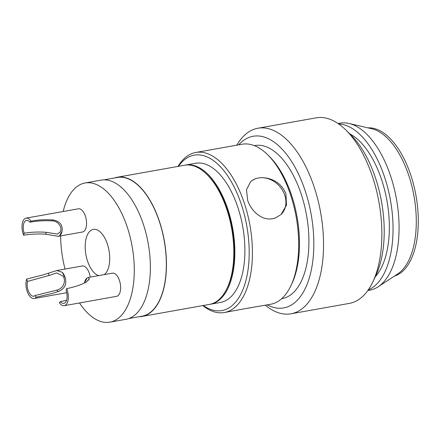 <?xml version="1.0" encoding="UTF-8"?>
<svg xmlns="http://www.w3.org/2000/svg" width="440" height="440" viewBox="0 0 440 440"><rect width="100%" height="100%" fill="white"/><g stroke="black" fill="none" stroke-linecap="round" stroke-linejoin="round"><path stroke-width="0.66" d="M79.481 302.968A70.686 35.217 -100.1 0 0 109.868 322.168L125.961 319.297A70.686 35.217 -100.1 0 0 149.924 277.602A70.686 35.217 -100.1 0 0 135.977 206.833A70.686 35.217 -100.1 0 0 101.139 180.125L85.052 182.99A70.686 35.217 -100.1 0 0 63.173 211.514M109.868 322.168A70.686 35.217 -100.1 0 0 133.837 280.473A70.686 35.217 -100.1 0 0 119.889 209.704A70.686 35.217 -100.1 0 0 85.052 182.99M128.744 318.56L142.005 316.195A70.45 35.096 -100.1 0 0 165.897 274.643A70.45 35.096 -100.1 0 0 151.993 204.105A70.45 35.096 -100.1 0 0 117.271 177.485L104.011 179.85M139.178 316.701A70.686 35.217 -100.1 0 0 142.048 316.432L209.424 304.414A70.686 35.217 -100.1 0 0 233.393 262.719A70.686 35.217 -100.1 0 0 219.445 191.95A70.686 35.217 -100.1 0 0 184.608 165.237L117.227 177.254A70.686 35.217 -100.1 0 0 114.444 177.991M142.048 316.432A70.686 35.217 -100.1 0 0 166.018 274.736A70.686 35.217 -100.1 0 0 152.064 203.968A70.686 35.217 -100.1 0 0 117.227 177.254M227.343 287.689A69.509 34.628 -100.1 0 0 220.077 192.484A69.509 34.628 -100.1 0 0 207.202 174.74M209.924 304.315A70.686 35.217 -100.1 0 0 210.43 304.233L220.49 302.44A70.686 35.217 -100.1 0 0 244.453 260.744A70.686 35.217 -100.1 0 0 230.505 189.976A70.686 35.217 -100.1 0 0 195.668 163.268L185.614 165.061A70.686 35.217 -100.1 0 0 185.108 165.154M210.43 304.233A70.686 35.217 -100.1 0 0 234.399 262.537A70.686 35.217 -100.1 0 0 220.451 191.769A70.686 35.217 -100.1 0 0 185.614 165.061M281.627 298.716L282.068 298.639A77.754 38.737 -100.1 0 0 308.429 252.775A77.754 38.737 -100.1 0 0 293.084 174.928A77.754 38.737 -100.1 0 0 254.766 145.547L254.326 145.624M375.238 276.815A77.754 38.737 -100.1 0 0 373.533 160.584A77.754 38.737 -100.1 0 0 349.74 133.821M367.813 290.527L369.787 290.175A84.821 42.257 -100.1 0 0 378.153 286.781A84.821 42.257 -100.1 0 0 381.81 155.221A84.821 42.257 -100.1 0 0 349.03 123.459A84.821 42.257 -100.1 0 0 340.005 123.167L338.03 123.519M368.236 289.933A84.821 42.257 -100.1 0 0 375.777 156.294A84.821 42.257 -100.1 0 0 338.635 123.932M378.153 286.781L397.694 273.939A75.4 37.565 -100.1 0 0 400.945 156.992A75.4 37.565 -100.1 0 0 371.806 128.761L349.03 123.459M394.449 276.072A75.4 37.565 -100.1 0 0 402.958 156.635A75.4 37.565 -100.1 0 0 368.022 127.881M372.878 281.82L375.903 275.402A87.18 43.434 -100.1 0 0 366.471 156.662A87.18 43.434 -100.1 0 0 350.851 134.915L345.791 129.943A94.248 46.954 79.9 0 1 362.675 153.45A94.248 46.954 79.9 0 1 372.878 281.82A94.248 46.954 79.9 0 1 349.322 303.402L290.994 313.803A94.248 46.954 -100.1 0 0 322.955 258.209A94.248 46.954 -100.1 0 0 304.354 163.851A94.248 46.954 -100.1 0 0 257.901 128.233A94.248 46.954 -100.1 0 0 236.786 145.162M257.901 128.233L316.228 117.832A94.248 46.954 79.9 0 1 345.791 129.943M265.326 305.217A94.248 46.954 -100.1 0 0 290.994 313.803M238.695 144.821A87.18 43.434 79.9 0 1 296.076 169.213A87.18 43.434 79.9 0 1 311.223 270.43A87.18 43.434 79.9 0 1 267.234 304.876M290.934 285.659L291.945 283.52A78.93 39.325 -100.1 0 0 283.404 176.011A78.93 39.325 -100.1 0 0 269.258 156.321L267.575 154.666A81.29 40.496 79.9 0 1 282.139 174.939A81.29 40.496 79.9 0 1 290.934 285.659A81.29 40.496 79.9 0 1 270.617 304.271L246.928 308.336A22.385 4.109 -4 0 0 252.951 307.263M202.813 305.591A81.29 40.496 -100.1 0 0 224.362 312.521A81.29 40.496 -100.1 0 0 251.922 264.572A81.29 40.496 -100.1 0 0 235.879 183.189A81.29 40.496 -100.1 0 0 195.816 152.471L242.077 144.221A81.29 40.496 79.9 0 1 267.575 154.666M261.564 177.667L265.535 177.898C275.297 179.509 282.095 184.795 285.929 193.754L286.49 205.145L281.045 214.495L275.572 217.932L272.619 218.752L269.555 219.005C260.079 219.038 251.07 210.315 247.715 200.569L246.466 189.816L250.586 181.698L252.489 180.224L255.541 178.739A22.385 18.48 -132.9 0 1 261.564 177.667A22.385 18.48 -132.9 0 1 284.664 194.931A22.385 18.48 -132.9 0 1 281.012 214.528M224.362 312.521L246.928 308.336M195.816 152.471A81.29 40.496 -100.1 0 0 177.991 166.419M178.442 166.337A78.93 39.325 79.9 0 1 233.123 184.976A78.93 39.325 79.9 0 1 246.169 279.521A78.93 39.325 79.9 0 1 203.258 305.514M49.115 275.462L27.517 281.43A44.77 22.303 79.9 0 1 26.653 279.07L43.225 274.868L56.76 270.551L62.332 272.305A11.781 5.869 79.9 0 1 65.274 277.86C66.924 284.499 64.51 289.069 58.025 291.566L52.96 293.255L36.245 297.193A44.77 22.303 79.9 0 1 34.997 295.565L56.881 290.131C63.173 288.64 66.402 281.204 63.14 276.194L56.755 272.943L49.115 275.462A41.596 20.724 79.9 0 1 48.351 273.295M24.178 233.189A9.427 4.697 79.9 0 1 24.239 222.376A9.427 4.697 79.9 0 1 26.477 220.451A9.427 4.697 79.9 0 1 29.925 222.2A44.77 22.303 79.9 0 1 30.987 221.128C38.115 219.824 45.474 219.439 53.075 219.967C59.867 221.227 62.86 225.005 62.057 231.314A11.781 5.869 79.9 0 1 61.155 233.904A11.781 5.869 79.9 0 1 59.796 235.631L58.245 236.324L45.645 234.168C38.005 233.717 30.663 234.064 23.623 235.208A44.77 22.303 79.9 0 1 24.178 233.189C31.235 232.062 38.55 231.764 46.129 232.298L57.492 234.069L60.088 232.078C62.838 228.08 58.229 220.622 52.096 220.897C44.473 220.44 37.087 220.875 29.925 222.2M88.831 280.055L88.253 279.862L86.13 282.227M66.154 290.62A9.427 4.697 79.9 0 1 66.099 301.433A9.427 4.697 79.9 0 1 63.855 303.358A9.427 4.697 79.9 0 1 60.407 301.609A44.77 22.303 79.9 0 1 59.345 302.687A11.781 5.869 79.9 0 0 64.273 305.679A11.781 5.869 79.9 0 0 67.073 303.276A11.781 5.869 79.9 0 0 66.715 288.602A44.77 22.303 79.9 0 1 66.154 290.62M56.76 270.551L82.308 265.991A11.781 5.869 79.9 0 1 90.244 277.112M23.623 235.208A11.781 5.869 79.9 0 1 23.265 220.539A11.781 5.869 79.9 0 1 26.065 218.13L78.353 208.808A11.781 5.869 79.9 0 1 85.382 216.145A11.781 5.869 79.9 0 1 85.288 229.598A11.781 5.869 79.9 0 1 82.489 232.001L58.245 236.324M26.065 218.13A11.781 5.869 79.9 0 1 30.987 221.128M84.48 282.986L84.59 282.452A11.781 5.869 79.9 0 1 85.492 279.868A11.781 5.869 79.9 0 1 86.851 278.135L88.182 277.481L112.426 273.158A11.781 5.869 79.9 0 1 119.455 280.495A11.781 5.869 79.9 0 1 119.361 293.948A11.781 5.869 79.9 0 1 116.562 296.351L64.273 305.679M88.182 277.481L89.408 278.867L86.059 282.26C80.251 285.115 73.805 287.227 66.715 288.602M104.225 274.621A23.562 11.737 -100.1 0 0 104.934 238.288A23.562 11.737 -100.1 0 0 93.324 229.383A23.562 11.737 -100.1 0 0 85.333 243.282A23.562 11.737 -100.1 0 0 89.986 266.871A23.562 11.737 -100.1 0 0 98.725 275.6M275.572 217.932A22.385 18.48 -132.9 0 1 269.555 219.005M250.558 181.726A22.385 18.48 -132.9 0 1 255.541 178.739M66.572 300.289L60.407 301.609M36.245 297.193A11.781 5.869 79.9 0 1 34.15 298.513A11.781 5.869 79.9 0 1 27.451 292.089A11.781 5.869 79.9 0 1 26.653 279.07M34.997 295.565A9.427 4.697 79.9 0 1 33.737 296.197A9.427 4.697 79.9 0 1 28.562 291.506A9.427 4.697 79.9 0 1 27.517 281.43M60.638 235.901A70.686 35.217 -100.1 0 0 65.032 269.077M65.274 277.86A30.212 15.054 79.9 0 1 63.74 275.209A30.212 15.054 79.9 0 1 62.332 272.305M58.025 291.566A41.596 20.724 79.9 0 1 56.881 290.131M59.796 235.631A30.212 15.054 79.9 0 1 62.057 231.314M86.851 278.135A30.212 15.054 79.9 0 1 84.59 282.452M52.096 220.897A41.596 20.724 79.9 0 1 53.075 219.967M45.645 234.168A41.596 20.724 79.9 0 1 46.129 232.298M66.721 292.705L34.15 298.513"/></g></svg>
